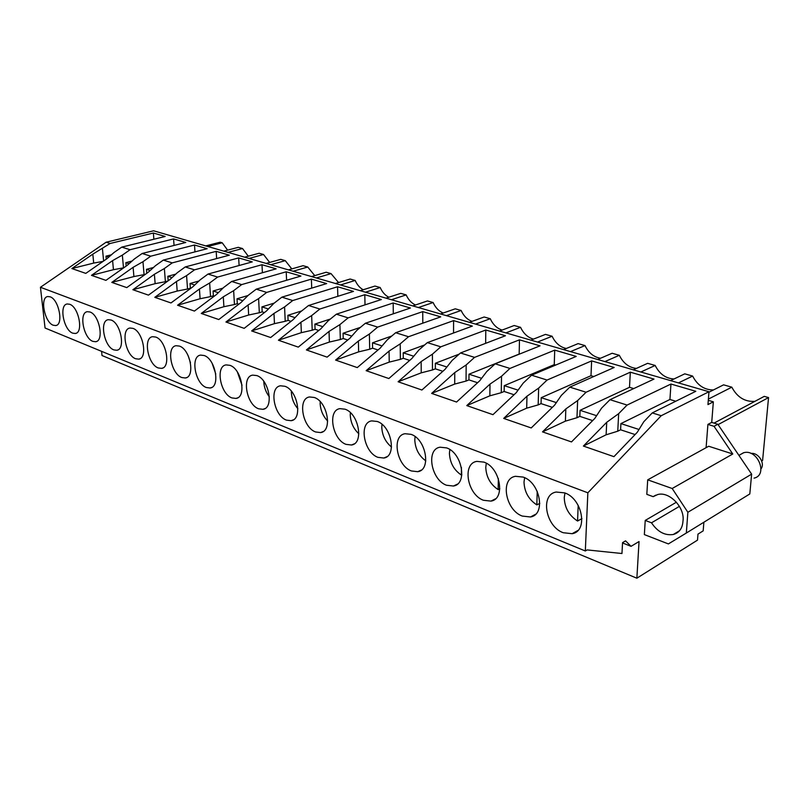 <?xml version="1.0" encoding="UTF-8"?>
<svg xmlns="http://www.w3.org/2000/svg" width="809" height="809" viewBox="0 0 809 809"><rect width="100%" height="100%" fill="white"/><g stroke="black" fill="none" stroke-linecap="round" stroke-linejoin="round"><path stroke-width="1.21" d="M718.089 424.624L768.55 397.583L764.252 396.37L714.044 423.097M708.391 399.09L731.821 387.177L723.59 384.841L708.927 392.223M754.858 401.365C744.877 401.982 737.191 397.249 731.821 387.177M711.728 422.389L707.905 424.412L714.044 426.313L732.772 453.991L672.188 488.505L687.862 512.279L686.335 533.03L749.812 493.955L751.632 474.135L717.846 424.27L711.728 422.389L713.346 401.82L708.3 400.334M713.346 401.82L707.966 404.581L708.957 391.738L661.216 415.715L587.85 492.802L585.322 550.99L587.162 549.918L621.959 553.518L622.556 542.637L625.569 540.857L631.04 546.338L639.039 541.545L636.865 578.202L697.51 540.129L697.975 534.122L703.183 530.866L703.87 522.24M768.55 397.583L762.604 460.422L761.684 460.968M227.612 250.143L222.202 242.781L220.149 242.194L205.739 245.906M248.282 256.19L242.528 248.535L238.281 247.332L223.82 251.144M269.66 262.44L263.532 254.491L259.143 253.247L244.631 257.171M291.806 268.912L285.264 260.65L280.723 259.355L266.161 263.41M314.741 275.616L307.754 267.021L303.051 265.686L288.439 269.872M338.536 282.553L331.043 273.614L326.169 272.239L311.526 276.567M363.211 289.753C359.843 287.943 357.163 284.839 355.171 280.45L350.125 279.024L335.452 283.494M388.846 297.227C385.205 295.416 382.323 292.191 380.19 287.539L374.951 286.062L360.258 290.684M415.492 304.973C411.538 303.183 408.424 299.826 406.158 294.901L400.718 293.364L386.014 298.147M443.211 313.022C438.913 311.273 435.545 307.774 433.108 302.536L427.465 300.938L412.752 305.903M472.062 321.385C467.38 319.686 463.739 316.056 461.12 310.474L455.255 308.816L440.551 313.953M502.136 330.072C497.029 328.464 493.065 324.682 490.244 318.726L484.136 316.997L469.453 322.326M533.515 339.102C527.923 337.616 523.595 333.682 520.551 327.311L514.19 325.511L499.547 331.053M566.28 348.497C560.141 347.162 555.419 343.087 552.112 336.251L545.488 334.38L530.886 340.134M600.541 358.256C593.796 357.143 588.618 352.916 585.008 345.574L578.111 343.623L563.57 349.609M636.4 368.419C628.977 367.589 623.284 363.221 619.33 355.303L612.13 353.26L597.679 359.489M673.978 378.976C665.797 378.521 659.527 374.011 655.169 365.456L647.645 363.322L633.305 369.814M713.417 389.958C704.386 389.968 697.449 385.337 692.635 376.074L684.768 373.839L670.56 380.614M707.905 424.412L706.105 447.68M717.846 424.27L714.044 426.313M751.632 474.135L687.862 512.279M686.335 533.03L668.386 543.921L644.358 534.597L645.228 520.43L651.508 522.806C657.575 531.857 664.846 535.75 673.321 534.486C679.267 532.757 682.483 528.307 682.968 521.158C685.122 507.496 669.316 491.083 657.646 494.562L653.146 496.655L646.816 494.35L647.706 479.838L672.188 488.505M636.865 578.202L102.005 355.525L101.6 351.349M585.322 550.99L45.051 328.009L40.45 287.276L106.1 242.225L153.599 230.798L708.957 391.738M678.448 382.9L692.635 376.074M640.849 371.998L655.169 365.456M604.899 361.583L619.33 355.303M570.487 351.612L585.008 345.574M537.52 342.055L552.112 336.251M505.908 332.893L520.551 327.311M475.561 324.096L490.244 318.726M446.416 315.652L461.12 310.474M418.405 307.531L433.108 302.536M391.445 299.724L406.158 294.901M365.496 292.201L380.19 287.539M340.498 284.96L355.171 280.45M316.39 277.972L331.043 273.614M293.141 271.237L307.754 267.021M270.691 264.725L285.264 260.65M249.01 258.445L263.532 254.491M228.057 252.368L242.528 248.535M207.792 246.502L222.202 242.781M661.216 415.715L652.246 412.914L695.821 391.293L670.954 384.042L627.096 405.056L609.976 399.697L653.996 379.087L630.322 372.18L586.09 392.234L569.809 387.147L614.173 367.478L591.622 360.895L547.086 380.048L531.594 375.204L576.23 356.405L554.721 350.125L509.953 368.439L495.189 363.828L540.028 345.837L519.479 339.841L474.559 357.376L460.473 352.977L505.443 335.745L485.804 330.021L440.794 346.828L427.334 342.622L472.375 326.098L453.586 320.617L408.525 336.736L395.672 332.721L440.733 316.865L422.733 311.617L377.672 327.099L365.375 323.256L410.416 308.017L393.164 302.991L348.143 317.866L336.362 314.185L381.352 299.542L364.798 294.709L319.848 309.028L308.553 305.499L353.462 291.402L337.555 286.76L292.727 300.543L281.876 297.156L326.664 283.585L311.384 279.125L266.687 292.413L256.271 289.157L300.918 276.071L286.214 271.784L241.669 284.596L231.667 281.461L276.142 268.841L261.995 264.715L217.621 277.072L207.994 274.069L252.287 261.883L238.665 257.909L194.494 269.842L185.231 266.95L229.311 255.179L216.185 251.346L172.216 262.885L163.297 260.094L207.165 248.717L194.504 245.016L150.757 256.18L142.162 253.49L185.797 242.478L173.571 238.918L130.077 249.718L121.775 247.119L165.178 236.461L153.366 233.022L153.872 239.242M153.366 233.022L110.115 243.479L106.1 242.225M652.246 412.914L643.812 421.711L637.259 432.289L613.93 456.66L583.39 446.062L606.72 422.298L606.123 434.797L617.763 431.197L618.663 413.672L606.72 422.298M627.096 405.056L618.663 413.672M609.976 399.697L601.532 408.201L594.827 418.405L571.488 441.926L542.515 431.875L565.835 408.919L565.4 421.145L576.969 417.717L577.636 400.566L565.835 408.919M586.09 392.234L577.636 400.566M569.809 387.147L561.365 395.368L554.529 405.218L531.22 427.951L503.694 418.405L526.972 396.198L526.679 408.171L538.177 404.904L538.652 388.108L526.972 396.198M547.086 380.048L538.652 388.108M531.594 375.204L523.16 383.163L516.223 392.678L492.954 414.673L466.773 405.592L490.001 384.103L489.839 395.823L501.256 392.699L501.529 376.246L490.001 384.103M509.953 368.439L501.529 376.246M495.189 363.828L486.775 371.533L479.757 380.746L456.559 402.043L431.632 393.396L454.759 372.575L454.719 384.063L466.055 381.069L466.166 364.95L454.759 372.575M474.559 357.376L466.166 364.95M460.473 352.977L452.089 360.46L445.001 369.379L421.893 390.019L398.119 381.767L421.155 361.572L421.226 372.838L432.471 369.966L432.421 354.17L421.155 361.572M440.794 346.828L432.421 354.17M427.334 342.622L418.991 349.882L411.842 358.529L388.836 378.541L366.143 370.674L389.068 351.076L389.23 362.119L400.384 359.358L400.202 343.876L389.068 351.076M408.525 336.736L400.202 343.876M395.672 332.721L387.359 339.77L380.159 348.163L357.275 367.589L335.604 360.076L358.387 341.034L358.65 351.864L369.703 349.225L369.389 334.036L358.387 341.034M377.672 327.099L369.389 334.036M365.375 323.256L357.103 330.102L349.872 338.253L327.119 357.133L306.389 349.933L329.041 331.427L329.384 342.055L340.336 339.517L339.901 324.611L329.041 331.427M348.143 317.866L339.901 324.611M336.362 314.185L328.141 320.849L320.88 328.767L298.278 347.122L278.427 340.225L300.928 322.235L301.342 332.661L312.203 330.224L311.657 315.591L300.928 322.235M319.848 309.028L311.657 315.591M308.553 305.499L300.382 311.991L293.111 319.676L270.651 337.535L251.629 330.932L273.978 313.417L274.463 323.651L285.223 321.304L284.576 306.935L273.978 313.417M292.727 300.543L284.576 306.935M281.876 297.156L273.766 303.476L266.485 310.959L244.176 328.343L225.933 322.012L248.12 304.953L248.666 315.014L259.325 312.749L258.597 298.632L248.12 304.953M266.687 292.413L258.597 298.632M256.271 289.157L248.211 295.315L240.92 302.596L218.784 319.535L201.269 313.457L223.294 296.832L223.901 306.712L234.458 304.528L233.639 290.664L223.294 296.832M241.669 284.596L233.639 290.664M231.667 281.461L223.658 287.478L216.377 294.567L194.413 311.071L177.586 305.236L199.429 289.025L200.096 298.733L210.542 296.62L209.652 282.998L199.429 289.025M217.621 277.072L209.652 282.998M207.994 274.069L200.056 279.934L192.785 286.841L170.982 302.95L154.802 297.328L176.473 281.512L177.191 291.058L187.536 289.025L186.576 275.626L176.473 281.512M194.494 269.842L186.576 275.626M185.231 266.95L177.343 272.673L170.082 279.418L148.462 295.133L132.888 289.723L154.388 274.281L155.146 283.666L165.39 281.704L164.369 268.527L154.388 274.281M172.216 262.885L164.369 268.527M163.297 260.094L155.47 265.686L148.229 272.269L126.78 287.61L111.794 282.402L133.111 267.324L133.91 276.557L144.053 274.645L142.971 261.701L133.111 267.324M150.757 256.18L142.971 261.701M142.162 253.49L134.395 258.961L127.175 265.382L105.908 280.359L91.468 275.353L112.603 260.609L113.442 269.69L123.484 267.85L122.351 255.108L112.603 260.609M130.077 249.718L122.351 255.108M121.775 247.119L114.079 252.469L106.879 258.738L85.794 273.381L71.87 268.548L92.823 254.137L93.692 263.077L103.046 261.398M110.115 243.479L92.823 254.137M587.85 492.802L40.45 287.276M563.185 532.716L572.125 533.697C588.386 531.331 582.5 498.657 564.642 492.873L556.177 492.034C539.947 494.542 545.559 526.477 563.185 532.716M256.827 375.578L252.711 375.123C241.466 376.397 246.492 404.672 258.597 408.788L262.955 409.324C274.211 408.181 269.053 379.381 256.827 375.578M231.92 397.927L235.975 398.433C246.806 397.381 241.699 368.975 229.928 365.334L226.095 364.899C215.275 366.093 220.27 393.983 231.92 397.927M92.883 341.368L95.624 341.722C104.361 341.064 99.416 314.853 89.961 311.991L87.382 311.687C78.655 312.466 83.509 338.263 92.883 341.368M113.847 349.892L116.759 350.267C125.789 349.559 120.834 322.993 111.035 320.02L108.285 319.697C99.254 320.536 104.128 346.667 113.847 349.892M135.619 358.751L138.713 359.145C148.077 358.377 143.092 331.468 132.939 328.373L130.016 328.029C120.662 328.929 125.557 355.394 135.619 358.751M181.813 377.54L185.352 377.995C195.404 377.085 190.368 349.448 179.446 346.09L176.109 345.706C166.057 346.748 170.992 373.91 181.813 377.54M377.267 421.479L371.715 420.882C358.549 422.591 363.747 452.433 377.945 457.348L383.83 458.036C396.997 456.468 391.627 426.019 377.267 421.479M446.517 485.248L453.424 486.037C467.733 484.187 462.202 452.878 446.568 447.883L440.035 447.205C425.746 449.197 431.076 479.848 446.517 485.248M411.407 470.959L417.768 471.698C431.49 469.999 426.05 439.115 411.063 434.352L405.046 433.715C391.344 435.566 396.602 465.812 411.407 470.959M523.201 477.088L515.454 476.299C499.901 478.625 505.413 510.125 522.26 516.061L530.451 516.981C546.014 514.797 540.27 482.589 523.201 477.088M483.428 500.265L490.942 501.115C505.858 499.102 500.225 467.349 483.893 462.111L476.794 461.373C461.888 463.527 467.299 494.602 483.428 500.265M286.457 420.124L291.139 420.69C302.829 419.456 297.641 390.262 284.92 386.287L280.501 385.792C268.81 387.167 273.877 415.826 286.457 420.124M315.581 431.966L320.617 432.582C332.782 431.237 327.534 401.638 314.296 397.482L309.534 396.956C297.378 398.433 302.485 427.476 315.581 431.966M346.04 444.363L351.48 445.011C364.131 443.565 358.832 413.541 345.049 409.202L339.911 408.636C327.261 410.234 332.408 439.671 346.04 444.363M206.346 387.521L210.128 388.007C220.564 387.026 215.497 359.004 204.161 355.515L200.592 355.1C190.155 356.213 195.121 383.739 206.346 387.521M72.709 333.156L75.277 333.49C83.721 332.883 78.807 307.005 69.665 304.265L67.238 303.972C58.804 304.7 63.638 330.163 72.709 333.156M158.251 367.953L161.567 368.378C171.265 367.549 166.25 340.276 155.732 337.06L152.608 336.696C142.91 337.656 147.825 364.465 158.251 367.953M50.118 296.812L47.822 296.539C39.671 297.206 44.485 322.366 53.252 325.238L55.679 325.562C63.84 324.996 58.956 299.451 50.118 296.812M631.04 546.338L622.536 542.95M647.706 479.838L708.704 446.255L732.772 453.991M132.039 261.044L125.86 262.632L126.164 266.09M173.571 238.918L174.056 245.44M145.398 274.291L144.053 274.645M153.498 267.486L146.469 269.326L146.793 273.29M194.504 245.016L194.969 251.882M167.868 281.026L165.39 281.704M175.765 274.14L167.837 276.273L168.191 280.794M216.185 251.346L216.64 258.567M198.903 281.026L190.024 283.494L190.358 288.226L187.536 289.025M238.665 257.909L239.1 265.514M222.96 288.146L213.07 290.987L213.384 295.801L210.542 296.62M261.995 264.715L262.399 272.744M247.999 295.528L237.017 298.774L237.3 303.678L234.458 304.528M286.214 271.784L286.588 280.268M274.231 303.112L261.934 306.874L262.187 311.859L259.325 312.749M311.384 279.125L311.718 288.115M301.706 310.929L287.873 315.308L288.095 320.384L285.223 321.304M337.555 286.76L337.838 296.306M330.406 319.019L314.893 324.096L315.085 329.263L312.203 330.224M364.798 294.709L365.021 304.851M360.409 327.372L343.077 333.257L343.228 338.526L340.336 339.517M393.164 302.991L393.316 313.801M391.809 335.998L372.494 342.824L372.595 348.194L369.703 349.225M422.733 311.617L422.804 323.175M424.705 344.907L403.216 352.815L403.276 358.286L400.384 359.358M453.586 320.617L453.546 333.005M459.209 354.109L435.353 363.261L435.363 368.843L432.471 369.966M485.804 330.021L485.643 343.34M519.479 339.841L519.166 354.069L468.998 374.203L468.947 379.896L466.055 381.069M554.721 350.125L554.256 364.637L504.24 385.66L504.138 391.475L501.256 392.699M554.256 364.637L555.662 365.061M591.622 360.895L590.995 375.7L541.221 397.684L541.059 403.62L538.177 404.904M590.995 375.7L593.745 376.529M630.322 372.18L629.503 387.309L580.073 410.315L579.831 416.372L576.969 417.717M629.503 387.309L633.73 388.573M670.954 384.042L669.933 399.484L620.918 423.603L620.594 429.791L617.763 431.197M669.933 399.484L675.778 401.244M102.45 248.747L103.613 261.004M111.369 254.825L105.979 256.16L106.262 259.163M583.39 446.062L606.123 434.797M620.594 429.791L635.085 434.554M542.515 431.875L565.4 421.145M579.831 416.372L592.643 420.599M503.694 418.405L526.679 408.171M541.059 403.62L552.355 407.342M466.773 405.592L489.839 395.823M504.138 391.475L514.049 394.731M431.632 393.396L454.719 384.063M468.947 379.896L477.593 382.738M398.119 381.767L421.226 372.838M435.363 368.843L442.847 371.301M366.143 370.674L389.23 362.119M403.276 358.286L409.688 360.399M335.604 360.066L358.65 351.864M372.595 348.194L378.025 349.973M306.389 349.933L329.384 342.055M343.228 338.526L347.749 340.013M278.427 340.225L301.342 332.661M315.085 329.263L318.766 330.476M251.629 330.932L274.463 323.651M288.095 320.384L291.007 321.345M225.933 322.012L248.666 315.014M262.187 311.859L264.391 312.587M201.269 313.457L223.901 306.712M237.3 303.678L238.857 304.184M177.586 305.236L200.096 298.733M213.384 295.801L214.324 296.114M154.802 297.328L177.191 291.058M132.888 289.723L155.146 283.666M111.794 282.402L133.91 276.557M91.468 275.353L113.442 269.69M71.87 268.548L93.692 263.077M676.425 502.217L645.228 520.43M679.429 506.363L651.508 522.806M655.806 495.148L653.146 496.655M125.86 262.632L129.086 263.673M146.469 269.326L150.15 270.519M167.837 276.273L172.004 277.629M190.024 283.494L194.706 285.011M213.07 290.987L218.309 292.686M237.017 298.774L242.852 300.665M261.934 306.874L268.406 308.977M287.873 315.308L295.042 317.634M314.893 324.096L322.811 326.664M343.077 333.257L351.794 336.089M372.494 342.824L382.07 345.939M403.216 352.815L413.733 356.233M435.353 363.261L446.881 367.013M468.998 374.203L481.618 378.309M504.24 385.66L518.063 390.15M541.221 397.684L556.349 402.599M580.073 410.315L596.607 415.695M620.918 423.603L638.999 429.478M105.979 256.16L108.79 257.07M581.954 518.599L577.555 521.026C568.99 515.434 564.561 507.607 564.257 497.525L564.975 493.015M577.555 521.026L578.192 505.372M539.815 503.34L536.832 504.907C528.681 499.537 524.404 491.923 524.01 482.063L524.626 477.704M536.832 504.907L537.216 491.326M499.831 488.767L498.152 489.597C490.375 484.429 486.26 477.027 485.774 467.38L486.29 463.233M498.152 489.597L498.334 478.503M461.848 474.812L461.373 475.045C453.95 470.069 449.966 462.859 449.42 453.414L449.814 449.551M461.373 475.045L461.413 467.44M425.797 460.847C419.011 455.942 415.351 449.025 414.795 440.116L415.078 436.587M391.526 447.023C385.549 442.139 382.303 435.606 381.777 427.435L381.969 424.31M358.852 433.766C353.624 428.952 350.762 422.804 350.267 415.33L350.368 412.681M327.675 421.014C323.125 416.311 320.627 410.567 320.162 403.762L320.192 401.648M297.874 408.727C293.97 404.197 291.796 398.847 291.371 392.699L291.361 391.202M269.357 396.845C266.05 392.527 264.199 387.622 263.805 382.111L263.774 381.322M242.022 385.306L237.391 372.029M215.77 374.021L212.15 363.342M190.469 362.756L188.052 355.444M739.274 455.184L743.784 452.676C757.73 448.773 768.358 475.105 754.049 478.139M751.015 453.475C758.195 452.221 765.415 463.244 761.026 468.826M577.939 530.441L572.125 533.697M264.856 408.616L262.955 409.324M237.664 397.836L235.975 398.433M96.473 341.469L95.624 341.722M117.71 349.973L116.759 350.267M139.785 358.812L138.713 359.145M186.687 377.54L185.352 377.995M386.924 456.691L383.83 458.036M457.409 484.136L453.424 486.037M421.277 470.1L417.768 471.698M535.578 514.271L530.451 516.981M495.452 498.85L490.942 501.115M293.283 419.871L291.139 420.69M323.044 431.612L320.617 432.582M354.221 443.868L351.48 445.011M211.634 387.481L210.128 388.007M76.046 333.268L75.277 333.49M162.761 367.994L161.567 368.378M56.367 325.37L55.679 325.562M679.57 530.684L673.321 534.486M738.93 455.386L743.522 452.747"/></g></svg>
